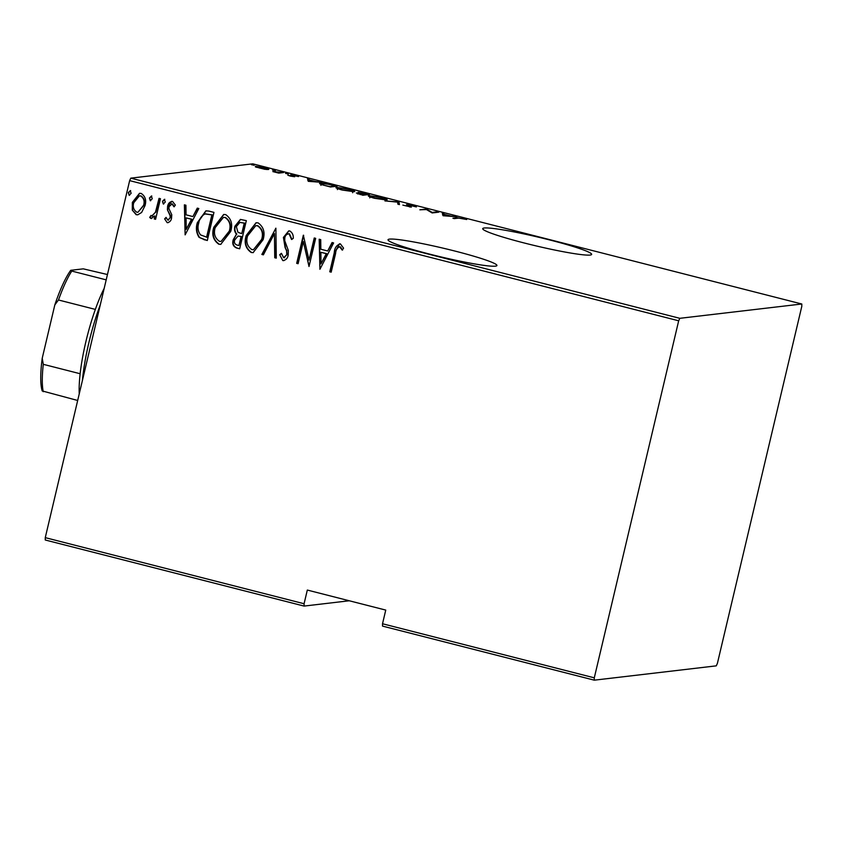 <?xml version="1.0" encoding="UTF-8"?>
<svg xmlns="http://www.w3.org/2000/svg" width="844" height="844" viewBox="0 0 844 844"><rect width="100%" height="100%" fill="white"/><g stroke="black" fill="none" stroke-linecap="round" stroke-linejoin="round"><path stroke-width="1.27" d="M455.264 251.143A55.957 4.505 13.3 0 0 388.018 239.77A55.957 4.505 13.3 0 0 429.691 254.139A55.957 4.505 13.3 0 0 496.926 265.512A55.957 4.505 13.3 0 0 455.264 251.143M549.961 240.023A55.957 4.505 13.3 0 0 482.726 228.65A55.957 4.505 13.3 0 0 524.388 243.03A55.957 4.505 13.3 0 0 591.633 254.403A55.957 4.505 13.3 0 0 549.961 240.023M304.083 603.734L307.322 590.061L385.75 610.085L382.522 623.758L594.292 677.827L594.292 680.169L716.261 665.853L717.4 663.373L801.8 306.351L801.8 303.998L252.767 163.831L130.788 178.147L679.821 318.315L678.681 320.794L129.649 180.627L45.259 537.649L304.083 603.734L304.083 606.076L349.279 600.77M304.083 606.076L45.259 540.002L45.259 537.649M264.752 169.275L255.437 166.901L255.479 166.268L264.299 167.587C268.434 168.789 269.711 169.433 268.149 169.507L264.752 169.275M255.437 166.901L255.479 166.268L255.342 166.848M283.573 172.545L278.731 173.115L272.834 171.575L283.573 172.545M290.283 176.09L287.783 175.204L293.269 176.396L290.705 174.856L298.491 176.565L292.14 175.214L294.704 176.744L290.283 176.09M332.019 184.91L337.072 186.207L330.447 186.978L322.218 184.794C319.391 183.76 318.8 183.211 320.467 183.169C321.543 182.789 325.394 183.37 332.019 184.91L331.966 185.152M319.654 183.475L320.467 183.169L320.266 184.045M369.45 194.468L362.825 195.249L356.368 192.991L359.597 193.287L358.067 192.263L369.45 194.468M399.012 202.022L399.423 204.596L397.893 204.195L397.566 202.117L384.991 200.904L398.663 201.927L398.758 204.427M437.382 211.812L438.785 212.171L432.16 212.952L426.473 209.555L419.837 209.808L426.463 209.027L432.16 212.424L437.382 211.812L437.245 212.35M458.735 218.09L454.325 218.607L452.922 218.248L457.395 217.72L466.7 219.514L458.735 218.09M801.8 303.998L679.821 318.315M443.068 215.737L442.309 213.068L443.838 213.458L443.965 214.281L450.823 216.032L456.731 216.75L443.068 215.737M412.938 205.503L416.387 206.928L407.937 204.902L411.366 207.128L402.841 205.113L409.92 206.769L406.544 204.543L412.874 205.757M407.937 204.902L407.757 205.577M409.857 207.065L409.72 206.4M386.225 199.975L374.367 198.256C368.744 196.61 367.056 195.745 369.303 195.671L381.214 197.412C386.742 199.036 388.409 199.891 386.225 199.975L386.942 199.69M368.564 195.956L369.303 195.671L369.102 196.494M353.847 191.715L341.989 189.995C336.366 188.349 334.678 187.484 336.925 187.4L348.825 189.14C354.353 190.765 356.031 191.62 353.847 191.715L354.564 191.43M336.186 187.684L336.925 187.4L336.724 188.223M308.271 181.323L307.511 178.654L309.041 179.044L309.178 179.867L316.025 181.618L321.944 182.336L308.271 181.323M288.395 173.948L287.456 173.864M286.433 173.653L285.546 173.358M275.366 170.625L274.427 170.541M273.403 170.33L272.528 170.034M254.255 165.234L253.316 165.15M252.293 164.939L251.406 164.633M594.292 680.169L382.522 626.1L382.522 623.758M678.681 320.794L594.292 677.827M141.613 212.488L137.741 214.819L136.148 214.703L132.297 210.135L132.35 202.391L139.534 193.297L141.18 193.424C145.316 196.23 146.592 200.292 145.02 205.63L141.613 212.488M151.762 216.011L155.454 212.255L159.052 198.361L160.455 198.72L155.591 219.292L154.188 218.934L154.906 215.906L150.918 218.48L149.694 217.414L151.013 215.431L152.606 216.001M151.646 218.522L149.694 217.414M167.787 220.105L170.129 217.773L170.161 215.8L167.407 209.787L167.587 206.463C168.125 203.372 169.781 201.695 172.556 201.431L175.373 205.103L173.948 206.759L171.997 203.963L169.011 206.717L168.969 208.784L171.765 214.714L171.564 218.026C171.11 220.822 169.633 222.352 167.144 222.626L164.643 218.881L166.057 217.372L167.787 220.105L168.578 220.094M171.638 201.357L172.556 201.431M171.997 203.963L171.406 203.921L171.997 203.963M167.977 222.679L167.144 222.626L164.643 218.881M208.901 211.095L213.954 212.382L207.297 240.529L199.078 237.354C196.251 232.86 195.671 227.975 197.338 222.679L205.883 210.831L208.901 211.095M246.332 220.643L239.675 248.79L236.594 248.009C233.166 246.49 232.037 243.737 233.229 239.749L236.457 234.231C234.558 231.889 234.052 229.22 234.938 226.213L240.413 219.429L246.332 220.643M275.893 228.196L276.283 258.137L274.743 257.747L274.437 233.577L263.381 254.846L261.851 254.455L275.893 228.196M314.253 237.987L315.667 238.346L309.009 266.493L303.344 241.521L298.101 263.708L296.687 263.349L303.344 235.202L309.02 260.121L314.253 237.987M335.606 253.432L331.186 272.148L329.772 271.789L334.266 252.789C334.53 247.978 336.577 245.013 340.406 243.895L343.571 248.157L342.2 250.098L339.615 246.754C337.115 247.883 335.775 250.109 335.606 253.432M339.393 243.821L340.406 243.895M319.918 269.278L319.18 239.242L320.72 239.643L320.836 249.233L327.694 250.984L332.082 242.534L333.612 242.935L319.918 269.278M283.637 257.715L286.781 254.74L286.58 250.837L285.072 247.482L283.415 237.428L288.711 230.908L289.819 230.982C292.33 232.596 293.48 235.065 293.258 238.388L291.549 239.464L289.112 233.862L288.289 233.809L289.112 233.862C286.749 233.967 285.325 235.286 284.808 237.829L284.734 240.73L288.332 250.468L288.215 254.983C287.646 258.37 285.831 260.237 282.782 260.564L279.702 254.719L281.432 253.327L283.637 257.715L284.671 257.726M283.742 260.627L282.782 260.564L279.702 254.719M263.096 239.717L253.116 252.63L251.227 252.504C245.604 248.526 243.916 242.872 246.174 235.539L256.048 222.753L258.085 222.879C263.613 226.857 265.28 232.469 263.096 239.717M230.718 231.446L220.738 244.359L218.849 244.243C213.226 240.255 211.538 234.6 213.785 227.268L223.671 214.482L225.707 214.619C231.235 218.596 232.902 224.209 230.718 231.446M185.121 234.864L184.393 204.828L185.923 205.229L186.049 214.819L192.896 216.57L197.285 208.13L198.815 208.521L185.121 234.864M165.266 202.054L163.303 204.037L162.449 201.336L164.411 199.353L165.266 202.054M163.662 204.058L162.449 201.336M152.247 198.73L150.285 200.714L149.43 198.013L151.392 196.03L152.247 198.73M150.643 200.735L149.43 198.013M131.126 193.339L129.164 195.323L128.309 192.622L130.271 190.638L131.126 193.339M129.522 195.344L128.309 192.622M129.649 180.627L130.788 178.147M331.217 272.021L329.772 271.789M330.152 271.747L334.646 252.746L339.573 243.8M342.58 250.056L340.596 247.44M340.976 247.397L339.995 246.712M319.95 269.141L319.559 239.348M332.388 242.618L327.694 250.984M321.026 263.813L326.67 253.643L320.878 252.303L321.026 263.813L326.29 253.685L320.878 252.303M309.062 266.25L303.344 241.521M298.132 263.571L296.687 263.349M297.067 263.307L303.682 235.349M314.601 238.082L309.02 260.121M291.929 239.422L289.481 233.82M283.922 260.596L283.162 260.511M280.081 254.677L281.463 253.559M284.017 257.673L286.781 254.74M287.16 254.698L286.58 250.837M286.96 250.795L285.072 247.482M285.451 247.44L283.415 237.428M283.795 237.386L288.901 230.887M276.273 257.99L274.743 257.747M275.123 257.694L274.437 233.577M263.444 254.719L261.851 254.455M262.231 254.403L275.851 228.186M253.305 252.599L251.227 252.504M251.607 252.462C245.984 248.484 244.296 242.829 246.543 235.497L246.174 235.539M246.543 235.497L256.238 222.732M253.443 249.708L262.062 239.327C263.813 233.44 262.4 228.914 257.842 225.738L255.774 225.665L247.577 235.909C245.815 241.827 247.239 246.385 251.839 249.602L253.443 249.708L261.682 239.369C263.433 233.482 262.02 228.956 257.462 225.781L255.774 225.665M239.707 248.653L236.594 248.009M236.974 247.957C233.545 246.448 232.416 243.694 233.609 239.707L233.229 239.749M233.609 239.707L236.457 234.231M236.837 234.178C234.938 231.847 234.432 229.167 235.318 226.16L234.938 226.213M235.318 226.16L240.603 219.408M241.764 233.64L244.623 223.132L239.907 222.405L236.352 226.572L237.945 232.311L241.764 233.64L244.243 223.175L239.907 222.405M238.947 245.541L241.458 236.478L238.008 236.056L234.653 240.055C233.967 242.555 234.748 244.211 237.016 245.055L238.947 245.541L241.089 236.52L238.008 236.056M220.928 244.338L218.849 244.243M219.229 244.19C213.606 240.213 211.918 234.558 214.165 227.226L213.785 227.268M214.165 227.226L223.86 214.46M221.065 241.437L229.684 231.056C231.425 225.169 230.022 220.643 225.464 217.478L223.396 217.404L215.199 227.637C213.437 233.556 214.861 238.124 219.461 241.331L221.065 241.437L229.304 231.098C231.056 225.211 229.642 220.685 225.084 217.52L223.396 217.404M207.329 240.392L204.005 239.685M204.385 239.643L199.078 237.354M199.458 237.301C196.631 232.817 196.051 227.933 197.718 222.637L197.338 222.679M197.718 222.637L206.073 210.81M206.569 237.28L211.865 214.903L205.092 213.943C201.526 215.769 199.406 218.807 198.741 223.048C197.348 227.437 197.95 231.383 200.545 234.906L206.949 237.238L212.245 214.861L205.472 213.891M205.978 213.806L205.092 213.943M185.152 234.727L184.773 204.934M197.601 208.204L192.896 216.57M186.229 229.399L191.873 219.229L186.081 217.889L186.229 229.399L191.493 219.271L186.081 217.889M165.023 218.839L166.131 217.647M168.167 220.062L170.129 217.773M170.509 217.731L170.161 215.8M170.541 215.758L167.407 209.787M167.787 209.745L167.587 206.463M167.967 206.421L171.828 201.347M174.328 206.717L172.376 203.921M168.156 222.647L167.523 222.573M162.829 201.294L164.791 199.311M155.623 219.155L154.188 218.934M154.568 218.881L154.906 215.906M151.836 218.49L151.298 218.438M150.074 217.372L151.213 215.653M152.142 215.969L155.454 212.255M155.834 212.213L159.4 198.456M149.81 197.971L151.772 195.977M137.92 214.787L136.148 214.703M136.528 214.661L132.297 210.135M132.677 210.082L132.35 202.391M132.73 202.349L139.724 193.287M137.952 212.266L143.986 205.208C145.179 201.125 144.176 198.023 140.969 195.903L139.376 195.861L133.763 202.729C132.571 206.833 133.574 209.977 136.749 212.182L137.952 212.266L143.617 205.25C144.809 201.167 143.797 198.066 140.589 195.945L139.376 195.861M128.689 192.58L130.651 190.586M442.583 214.851L443.459 215.072L443.838 213.458M443.459 215.072L443.564 215.769M443.617 215.779L443.965 214.281M444.007 214.545L444.166 215.536L449.419 215.927L444.007 214.545L443.722 215.779M426.336 209.565L426.463 209.027M426.653 209.66L426.79 209.112M397.777 203.499L398.663 201.927M384.727 200.007L384.822 199.617C386.552 199.532 385.149 198.836 380.591 197.507L370.706 196.03L369.767 197.865M370.706 196.03C368.955 196.103 370.379 196.821 374.979 198.161L385.381 199.384L385.001 200.999M360.114 194.553L364.218 194.563L357.487 193.846M357.793 193.35L360.166 194.32M364.091 195.101L364.218 194.563M361 193.772L367.362 194.194L359.481 192.622L359.164 193.139M364.777 195.017L364.903 194.479M359.481 192.622L361.074 193.476M367.235 194.732L367.362 194.194M352.349 191.736L352.433 191.356C354.174 191.272 352.771 190.565 348.213 189.235L338.328 187.758L337.378 189.594M338.328 187.758C336.577 187.843 338.001 188.55 342.601 189.889L353.003 191.124L352.623 192.727M329.656 186.777L334.984 185.923L328.221 184.256L321.87 183.528L320.868 185.374M334.857 186.461L334.984 185.923M323.621 185.205L329.719 186.545M321.87 183.528C320.488 183.57 321.089 184.034 323.685 184.931M307.796 180.437L308.661 180.658L309.041 179.044M308.661 180.658L309.178 179.867M309.21 180.131L309.368 181.122L314.622 181.513L309.21 180.131L308.925 181.365M278.457 173.041L278.583 172.492M282.044 172.725L282.17 172.187M266.662 169.496L266.746 169.148C267.928 169.085 266.915 168.589 263.708 167.661L256.892 166.627L256.386 167.312M256.892 166.627C255.711 166.69 256.703 167.186 259.889 168.114L267.105 169L266.978 169.517M79.241 393.874A70.463 15.181 -75.7 0 1 80.148 373.734A70.463 15.181 -75.7 0 1 85.856 341.788A70.463 15.181 -75.7 0 1 95.351 309.4A70.463 15.181 -75.7 0 1 104.192 288.332M100.341 304.61A74.61 16.078 104.3 0 0 88.831 342.907A74.61 16.078 104.3 0 0 82.385 380.591M95.351 309.4L58.489 299.989L54.828 304.895A67.974 14.643 -75.7 0 1 70.717 270.312L83.271 268.846L107.452 274.532M77.68 400.478L42.2 390.93A67.974 14.643 -75.7 0 1 42.232 358.215L54.828 304.895M42.232 358.215L43.276 364.323A70.463 15.181 104.3 0 0 43.255 391.69M80.148 373.734L43.276 364.323M70.717 270.312L71.772 271.072A70.463 15.181 104.3 0 0 58.489 299.989M106.196 279.86L71.772 271.072M457.269 218.269L457.395 217.72M280.419 172.915L280.546 172.376M407.757 204.987L407.631 205.525"/></g></svg>
